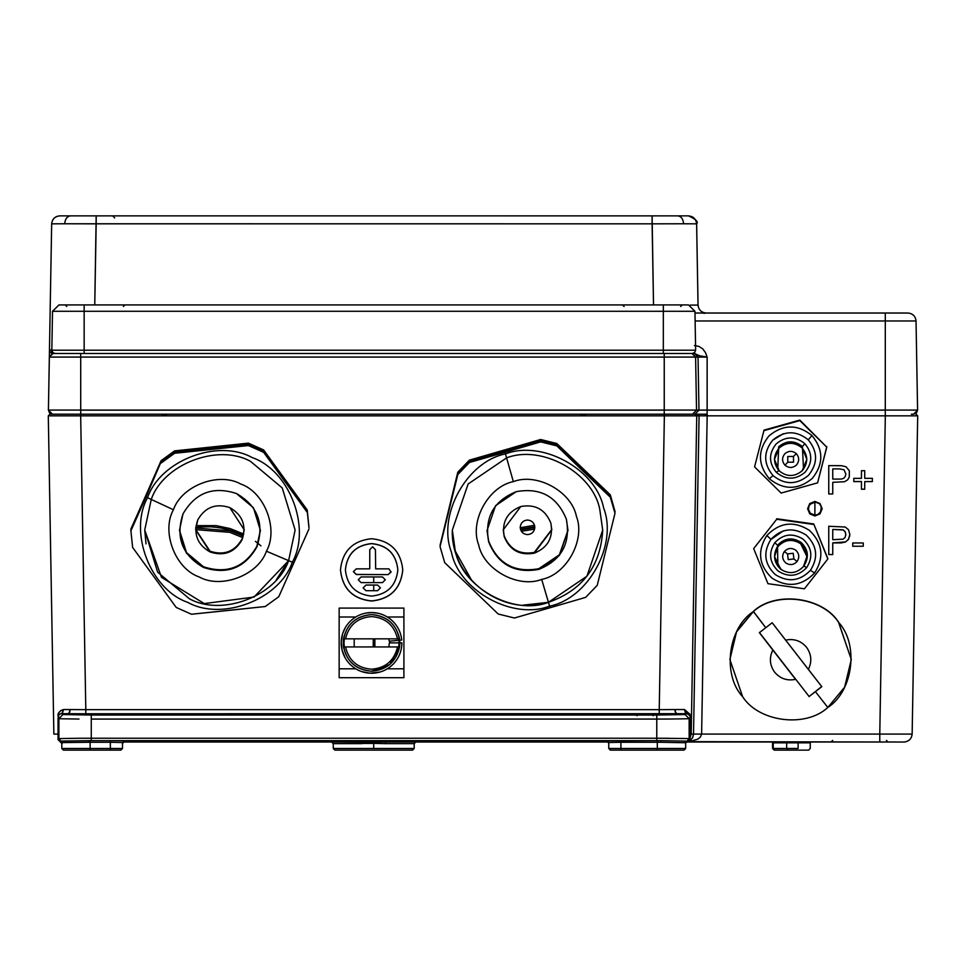 <?xml version="1.0" encoding="UTF-8"?>
<svg xmlns="http://www.w3.org/2000/svg" width="966" height="966" viewBox="0 0 966 966"><rect width="100%" height="100%" fill="white"/><g stroke="black" fill="none" stroke-linecap="round" stroke-linejoin="round"><path stroke-width="1.45" d="M685.546 741.647L904.055 742.021C908.873 741.526 911.566 738.881 912.145 734.075L917.7 415.839L914.959 415.839L917.7 415.815L912.145 734.075L701.618 734.075L707.172 415.839L885.327 415.839L706.218 415.839L707.172 415.815L704.685 414.197L706.218 415.815L704.914 415.851L707.172 415.839L696.74 415.815L699.082 415.839L693.528 734.063L701.618 734.075L693.528 734.075L699.082 415.839L664.367 415.839L659.235 709.66L675.065 709.551L675.62 712.473L677.045 713.693L686.029 713.693L85.805 713.765L85.805 709.66L70.204 709.551L69.637 712.449L68.248 713.693L85.805 713.765L61.172 713.693L67.994 713.693L69.407 712.473L69.975 709.551L63.539 709.539L60.315 710.952L58.045 713.898L58.045 716.108L59.397 714.393L62.078 713.306L63.539 709.539L62.5 712.944L59.397 714.393L58.045 716.108L58.902 718.595L61.522 718.789L58.902 718.595L62.947 714.55L58.902 718.595L58.045 717.738L58.045 739.594L61.788 743.397M814.133 515.107L814.893 515.989L820.037 513.864L822.175 508.708L820.037 503.564L814.893 501.426L809.75 503.564L807.612 508.708L809.75 513.864L814.893 515.989L814.893 515.156L810.317 513.26L808.482 509.529L808.892 506.269L810.317 504.107L814.893 502.211L814.893 501.426L814.893 502.211L812.804 502.561M814.893 515.156L814.893 502.211L814.893 515.156L815.751 515.095L814.893 515.156M812.418 502.706L809.75 504.759M808.892 506.269L808.614 507.102M808.457 507.959L808.482 509.529M809.472 512.209L811.126 513.948M812.08 514.504L813.263 514.95M534.536 525.275L520.227 527.75L534.536 525.275M373.721 576.943L373.721 582.607L373.721 576.943M373.721 585.046L373.721 590.709L373.721 585.046M373.721 638.852L373.721 646.942L373.721 638.852M366.79 741.9L367.08 743.494L373.721 743.361L373.721 748.493L333.258 748.493L334.876 750.123L333.258 748.493L373.721 748.493L373.721 743.361L333.258 743.639L333.258 748.493L333.258 743.639L362.262 743.639L361.803 742.021M808.627 750.123L810.245 748.493L810.245 742.83L798.109 742.83L798.109 748.493L786.65 748.493L798.109 748.493L798.109 742.83L786.65 742.83L786.65 748.493L788.171 750.123L808.035 750.123L774.177 750.123L773.247 748.493L774.768 750.123L788.171 750.123L786.65 748.493L773.247 748.493L773.247 742.83L810.245 742.83L811.054 742.021M62.186 743.494L58.045 739.594L61.522 738.543L58.902 738.736L61.8 742.612L61.788 748.493L61.788 742.625L58.902 738.736L58.045 739.594L58.648 712.775L61.039 710.457L63.539 709.539L85.805 709.66L80.673 415.839L664.367 415.839L664.367 414.197L80.673 414.197L80.673 415.839L48.3 415.839L80.673 415.839L85.805 709.66L659.235 709.66L85.805 709.66L85.805 713.765L659.235 713.765L659.235 709.66L659.235 713.765L676.792 713.693L675.403 712.449L674.836 709.551L659.235 709.66L664.367 415.839L80.673 415.839L80.673 414.197L49.918 414.197L48.3 415.839L49.918 414.197L704.685 414.197M371.62 600.937C352.819 598.956 342.435 588.572 340.455 569.771C342.435 588.572 352.819 598.956 371.62 600.937C390.409 598.956 400.793 588.572 402.774 569.771C400.793 588.572 390.409 598.956 371.62 600.937L371.62 600.937M371.62 538.714C352.819 540.694 342.435 551.079 340.455 569.88C342.435 588.668 352.819 599.053 371.62 601.033C390.409 599.053 400.793 588.668 402.774 569.88C400.793 551.079 390.409 540.694 371.62 538.714C390.409 540.694 400.793 551.079 402.774 569.88C400.793 588.668 390.409 599.053 371.62 601.033C352.819 599.053 342.435 588.668 340.455 569.88C342.435 551.079 352.819 540.694 371.62 538.714M397.847 569.771C396.169 553.965 387.426 545.222 371.62 543.556L371.62 543.653C387.426 545.319 396.169 554.061 397.847 569.88C396.169 585.686 387.426 594.428 371.62 596.094C387.426 594.428 396.169 585.686 397.847 569.88C396.169 554.061 387.426 545.319 371.62 543.653C355.802 545.319 347.06 554.061 345.393 569.88C347.06 585.686 355.802 594.428 371.62 596.094C355.802 594.428 347.06 585.686 345.393 569.88C347.06 554.061 355.802 545.319 371.62 543.653L371.62 543.556C355.802 545.222 347.06 553.965 345.393 569.771C347.06 553.965 355.802 545.222 371.62 543.556C387.426 545.222 396.169 553.965 397.847 569.771L397.847 569.88M353.399 571.582L356.237 574.42L388.127 574.637L391.073 571.715M391.049 572.089L388.936 568.853L375.665 568.853L388.936 568.853L391.049 572.089L388.127 574.637L356.237 574.516L353.399 571.691L356.237 568.853L369.507 568.853L356.237 568.853M195.712 528.004L230.125 530.817L243.166 536.082L230.125 530.817L195.712 528.004M256.908 546.913L256.896 546.261C244.603 567.501 226.793 574.335 203.452 566.74L186.498 552.588L179.459 530.129L186.498 552.588L203.452 566.74C226.793 574.335 244.603 567.501 256.896 546.261L256.896 546.949C244.603 568.189 226.793 575.011 203.452 567.428C226.793 575.011 244.603 568.189 256.896 546.949L260.397 530.467L253.466 507.814L236.404 493.505C257.656 505.798 264.479 523.608 256.896 546.949M242.659 537.567L229.787 532.338L195.651 529.646L229.787 532.338L242.659 537.567M861.455 470.72L861.455 478.351L861.455 470.72L864.715 470.72L864.715 478.351L872.346 478.351L864.715 478.351M861.455 478.279L861.455 470.647M872.346 481.611L872.346 478.351L872.346 481.611L864.715 481.611L872.346 481.539L872.346 478.279M861.455 489.17L864.715 489.17M864.715 478.279L864.715 470.647M853.823 478.279L853.823 481.539L861.455 481.539L861.455 489.243L861.455 481.539M195.772 527.315L208.596 526.615L218.739 527.545L229.739 530.056L242.526 535.164L232.975 531.107L223.243 528.366L212.061 526.784L198.368 527.001M196.001 525.649L216.336 525.637L230.125 528.571L243.686 534.065L230.125 528.571L216.336 525.637L196.001 525.649M534.826 527.508L520.662 529.863L534.826 527.508M520.915 529.151L534.814 526.832L520.469 529.271M521.386 531.3L534.609 529.114L521.386 531.3M369.761 549.654L369.761 568.612L369.761 549.654L372.586 546.816L375.424 549.654L375.665 568.853M382.464 576.943L361.091 576.943L382.464 576.943L385.301 579.781L382.464 582.607L361.091 582.607L358.265 579.781L361.091 576.943M365.957 585.046L377.609 585.046L380.435 587.871L377.609 590.709L365.957 590.709L363.119 587.871L365.957 585.046M690.002 738.133L691.185 734.075L690.002 734.1L691.185 734.075L696.74 415.815L695.122 414.197L664.367 414.197L664.367 415.839L696.74 415.839L691.185 734.075L693.528 734.075L691.185 734.075L690.002 738.133M685.655 743.144L687.2 741.526L685.655 742.757L685.655 748.493L657.327 748.493L657.327 750.123L610.379 750.123L608.761 748.493L610.379 750.123L620.909 750.123L620.909 748.493L608.761 748.493L620.909 748.493L620.909 750.123L684.037 750.123L657.327 750.123L657.327 748.493L620.909 748.493L657.327 748.493L657.327 740.656L607.143 740.898L608.761 743.144L607.143 741.526L608.761 742.516L607.143 740.898L608.194 740.801L620.909 740.656L620.909 742.274L620.909 740.656L660.816 740.656L660.635 742.274L620.909 742.274L657.327 742.274L657.327 748.493L685.655 748.493L684.037 750.123L685.655 748.493L685.655 742.745L660.635 742.274L685.655 742.745L687.055 741.139L660.816 740.656L687.055 741.139L689.144 738.736L686.524 738.543L689.144 738.736L685.522 743.18M689.144 718.595L685.099 714.55L656.771 715.033L656.771 719.078L669.027 719.042L656.771 719.078L656.771 715.033L91.275 715.033L91.275 719.078L656.771 719.078L91.275 719.078L91.275 715.033L62.947 714.55L62.09 713.693L62.947 714.55L91.275 715.033L656.771 715.033L685.099 714.55L685.957 713.693L685.099 714.55L689.144 718.595L686.524 718.789L689.144 718.595L689.144 738.736L689.144 718.595L690.002 717.738L689.144 718.595M79.007 719.042L61.522 718.789M656.771 740.656L656.771 738.229L91.275 738.229L91.275 740.656L660.816 740.656L91.275 740.656L91.275 738.229L79.007 738.265L91.275 738.229L91.275 719.078L91.275 738.229L656.771 738.229L656.771 740.656M60.629 741.079L60.375 741.791L60.629 741.079M60.641 741.067L91.275 740.656L60.641 741.067M62.416 742.528L88.932 742.274L88.86 740.656L90.128 740.656L90.128 742.274L61.896 742.588M122.501 743.434L124.119 741.816L124.119 740.898L122.501 742.516L122.501 748.493L120.883 750.123L122.501 748.493L110.353 748.493L122.501 748.493L122.501 742.516L110.353 742.274L110.353 748.493L61.788 748.493L90.128 748.493L90.128 742.274L90.128 748.493L110.353 748.493L110.353 742.274L90.128 742.274L110.353 742.274L110.353 740.656L90.128 740.656L110.353 740.656L110.353 742.274L122.501 742.516L124.119 740.898L123.068 740.801L110.353 740.656L123.068 740.801L124.119 740.898L123.684 741.876M110.353 748.493L110.353 750.123L120.883 750.123L110.353 750.123L110.353 748.493M90.128 748.493L90.128 750.123L110.353 750.123L90.128 750.123L90.128 748.493M61.788 748.493L63.406 750.123L90.128 750.123L63.406 750.123L61.788 748.493M114.616 714.466L74.95 714.466L94.789 713.838L113.553 714.586L94.789 713.838L76.012 714.586M672.577 714.538L637.005 714.128L637.005 715.77L637.005 714.128L617.165 714.466L673.024 714.466L617.612 714.538M653.185 714.128L653.185 715.77L653.185 714.128M702.801 414.197L707.172 414.197L707.172 415.815L885.327 415.839L707.172 415.839L701.618 734.075L700.41 737.01L697.863 739.135L688.541 741.888L697.863 739.135L700.41 737.01L701.618 734.075L879.772 734.075L885.327 415.839L917.7 415.839L885.327 415.839L879.772 734.075L912.145 734.075C911.566 738.881 908.873 741.526 904.055 742.021L879.772 742.021L879.772 734.075L879.772 742.021L686.114 742.021L687.575 742.021L690.002 739.594L687.575 742.021L685.981 742.033M608.761 742.516L620.909 742.274L620.909 748.493L620.909 742.274L608.761 742.516L608.761 748.493L608.761 742.516M669.027 738.265L656.771 738.229L656.771 719.078L656.771 738.229L686.524 738.543M690.002 739.594L689.144 738.736L690.002 739.594L690.002 717.738L690.002 739.594M123.322 742.021L608.302 742.021L123.322 742.021M58.902 738.736L58.902 718.595L58.902 738.736M61.522 738.543L79.007 738.265M686.524 718.789L669.027 719.042M687.188 713.693L690.002 715.721L690.002 714.333L690.002 717.738L690.002 715.721L687.816 713.85L677.045 713.693M686.995 713.62L685.16 712.196L684.556 709.551L675.065 709.551L684.556 709.551L685.16 712.196L686.995 713.62M690.002 714.333L684.556 709.551L690.002 714.333M527.521 534.633C523.113 534.174 520.674 531.735 520.215 527.327C520.674 522.92 523.113 520.481 527.521 520.022C531.928 520.481 534.367 522.92 534.826 527.327C534.367 531.735 531.928 534.174 527.521 534.633M704.914 415.851L702.97 415.851M580.88 415.452L586.398 414.197M696.74 415.815L699.082 415.815L697.464 414.197L695.122 414.197L696.74 415.815M690.135 740.56L692.55 737.831L693.528 734.075L692.888 737.118L690.799 740.028M785.889 742.021L786.65 742.83L785.889 742.021M772.486 742.021L773.247 742.83L772.486 742.021M774.177 750.123L772.558 748.493L772.558 742.83L773.247 742.83L771.749 742.021M773.247 742.83L773.247 748.493L786.65 748.493L786.65 742.83L773.247 742.83M412.639 748.493L412.579 750.123L414.197 748.493L414.197 743.639L415.815 742.021L414.197 743.639L385.386 743.639L414.197 743.639M373.25 638.852L373.25 646.942M374.868 646.942L374.868 638.852M385.857 742.021L385.386 743.639L382.874 743.591L373.721 743.361L380.568 743.494L380.858 741.9M331.628 742.021L333.258 743.639M373.721 748.493L414.197 748.493L373.721 748.493M334.876 750.123L412.579 750.123L334.876 750.123M414.197 748.493L412.579 750.123M53.855 734.075L48.3 415.839L53.855 734.075L58.045 734.124M79.707 415.851L80.673 415.839L79.707 415.851M161.044 414.197L166.575 415.452M260.929 545.85L258.224 543.556M258.043 543.399L255.398 541.346M839.164 465.636L828.756 465.636L828.756 493.964L828.756 465.636L841.603 465.709L846.047 466.771L849.356 470.828L849.271 477.095L847.629 479.861L844.55 481.72L832.752 482.336L832.752 493.964L828.756 493.964M828.756 493.892L828.756 465.564M828.756 526.265L845.238 527.025L848.534 529.742L849.826 534.403L848.595 539.173L845.479 541.998L841.072 542.928L832.752 542.892L832.752 554.581L828.756 554.581L828.756 526.265L828.756 554.581M828.756 526.192L828.756 554.52L832.752 554.52M832.752 542.892L845.479 541.926L848.148 539.765L849.694 536.058M849.79 535.212L849.826 534.331M832.752 529.525L832.752 539.692L843.064 539.173L845.033 537.591L845.83 534.512L844.996 531.457L842.787 529.779L832.752 529.453L843.439 529.96L845.359 532.061L845.805 535.043M818.89 513.767L820.484 511.932L818.178 514.25L815.751 515.095M821.269 509.77L821.269 507.609L820.484 511.932M820.979 506.498L821.269 507.609M819.905 504.602L820.448 505.363M816.113 502.332L818.733 503.479M864.715 481.611L864.715 489.243L861.455 489.243M861.455 481.611L853.823 481.611L853.823 478.351L861.455 478.351M863.266 542.964L863.266 546.237L852.737 546.237L852.737 542.964L863.266 542.964M814.893 501.426L820.037 503.564L822.175 508.708L820.037 513.864L814.893 515.989L809.75 513.864L807.612 508.708L809.75 503.564L814.893 501.426M885.327 415.815L885.327 414.197L885.327 415.815M917.7 415.815L916.082 414.197L917.7 415.815M839.526 468.908L832.752 468.908L832.752 479.076L839.587 479.076C843.415 479.281 845.492 477.554 845.83 473.895L844.018 469.778L839.526 468.908M845.83 473.859L845.83 473.895C845.492 477.554 843.415 479.281 839.587 479.076M707.136 414.197L707.136 410.152L698.973 410.152L694.916 414.197L707.136 414.197L707.136 410.152L885.291 410.152L707.136 410.079L696.534 410.152L692.489 414.197L696.534 410.152L698.973 410.152L694.916 414.197M652.098 223.834L683.578 223.774C683.155 219.004 681.247 216.372 677.854 215.877L652.098 215.877L652.098 223.834L64.71 223.774C65.133 219.004 67.04 216.372 70.433 215.877L59.759 215.877C54.941 216.372 52.249 219.028 51.669 223.834L64.71 223.774L51.669 223.834L49.471 349.909L50.063 351.817L51.802 353.242L51.645 350.139L51.802 353.242L50.063 351.817L49.471 349.909L51.572 349.921L49.471 349.909L51.669 223.834C52.249 219.028 54.941 216.372 59.759 215.877L70.433 215.877C67.04 216.372 65.133 219.004 64.71 223.774L96.177 223.834L94.765 304.918L96.177 215.877L70.433 215.877L96.177 215.877L96.177 223.834L652.098 223.834L653.523 304.918L652.098 215.877L96.177 215.877L677.854 215.877C681.247 216.372 683.155 219.004 683.578 223.774L652.098 223.834M56.861 353.484L52.985 353.484L49.363 356.804L48.409 410.079L49.338 357.07L52.985 353.484L56.861 353.484M885.291 414.197L885.291 410.152L885.291 414.197M913.546 414.197L917.591 410.152L913.546 414.197L917.591 410.152L913.546 414.197L916.432 412.989L917.591 410.152L916.903 410.079L917.591 410.079L916.034 320.966C915.454 316.16 912.761 313.515 907.943 313.02C912.761 313.515 915.454 316.16 916.034 320.966L915.345 320.966L916.034 320.966L917.591 410.152L916.034 320.966L885.291 320.966L885.291 410.079L917.519 410.079L80.709 410.079L80.709 414.197L80.709 410.152L664.234 410.152L48.409 410.079L52.466 414.197L48.409 410.079L65.881 410.079M707.172 414.197L702.318 414.197M664.234 414.197L664.234 410.079L664.234 414.197M698.032 305.063L696.619 223.834L698.032 305.063L690.062 305.123L698.032 305.063C698.611 309.869 701.304 312.525 706.122 313.02C701.304 312.525 698.611 309.869 698.032 305.063L698.032 305.063C698.623 309.869 701.316 312.525 706.134 313.02C701.316 312.525 698.623 309.869 698.044 305.063L698.056 305.292M698.056 305.763L696.631 223.834L683.578 223.774L696.631 223.834L698.056 305.763L696.631 223.834C696.039 219.028 693.334 216.372 688.529 215.877C693.347 216.372 696.051 219.028 696.631 223.834L696.631 223.834C696.051 219.028 693.347 216.372 688.529 215.877L677.854 215.877L688.529 215.877C693.334 216.372 696.039 219.028 696.619 223.834C698.635 221.914 695.943 219.27 688.529 215.877L688.529 215.877M694.457 352.747L694.457 353.484L699.577 355.79L707.136 357.07L705.542 352.699L702.825 348.955L698.973 346.432L694.457 345.538L698.973 346.432L702.825 348.955L705.542 352.699L707.136 357.07L698.044 357.07L694.397 353.484L664.234 353.484L664.234 410.079L696.534 410.079L695.605 357.07L80.709 357.07L80.709 410.079L664.234 410.079L664.234 353.484L691.97 353.484L695.605 357.07L691.97 353.484L694.397 353.484L698.044 357.07L695.605 357.07L698.044 357.07L698.973 410.079L698.044 357.07L707.136 357.07L699.577 355.79L694.397 353.484L694.457 352.747M907.943 313.02L907.943 313.02C912.761 313.515 915.454 316.16 916.034 320.966C915.454 316.16 912.761 313.515 907.943 313.02L885.291 313.02L885.291 320.966L916.034 320.966C915.478 316.136 912.785 313.491 907.943 313.02L694.989 313.02L885.291 313.02L885.291 320.966L695.122 320.966L885.291 320.966L885.291 410.079L707.136 410.079L707.136 357.07L707.136 410.079L696.534 410.079L695.605 357.07L49.338 357.07L48.409 410.079L49.568 412.989L52.466 414.197M909.887 410.079L908.125 410.079M906.446 320.966L913.293 320.966L906.446 320.966M703.936 313.358L706.134 313.02L703.936 313.358M49.351 356.683L49.471 349.909L49.338 357.07L52.985 353.484M69.878 414.197L77.014 414.197M78.874 414.197L80.709 414.197M49.87 410.079L56.982 410.079M911.385 414.197L913.293 414.197M57.863 410.079L80.709 410.079L80.709 353.484L53.045 353.484L80.709 353.484L80.709 357.07L50.618 357.07M49.399 353.616L49.387 354.691M52.176 353.58L51.512 353.785M80.709 353.484L55.074 353.484L52.756 352.518L51.838 350.199L84.151 350.199L51.838 350.199L52.756 352.518L55.074 353.484L84.151 353.484L84.151 350.199L663.316 350.199L84.151 350.199L84.151 353.484L663.316 353.484L663.316 350.199L695.629 350.199L694.711 352.518L692.393 353.484L694.711 352.518L695.629 350.199L663.316 350.199L663.316 353.484L692.393 353.484M51.838 350.199L52.514 311.281L51.838 350.199M84.151 350.199L84.151 311.281L52.514 311.281L58.986 304.918L52.514 311.281L84.151 311.281L84.151 350.199M663.316 350.199L663.316 311.281L84.151 311.281L84.151 304.918L58.986 304.918L84.151 304.918L84.151 311.281L663.316 311.281L663.316 350.199M695.629 350.199L694.952 311.281L663.316 311.281L663.316 304.918L84.151 304.918L663.316 304.918L663.316 311.281L694.952 311.281L695.629 350.199M688.48 304.918L694.952 311.281L688.48 304.918L663.316 304.918L688.48 304.918M343.498 638.852L345.538 638.852L343.498 638.852C346.915 623.915 356.261 615.825 371.536 614.569C356.261 615.825 346.915 623.915 343.498 638.852L343.208 642.897L343.498 638.852L345.538 638.852C348.823 625.147 357.48 617.721 371.536 616.586C385.579 617.721 394.249 625.147 397.533 638.852C394.249 625.147 385.579 617.721 371.536 616.586C357.48 617.721 348.823 625.147 345.538 638.852L399.574 638.852L399.864 642.897C398.064 625.811 388.622 616.368 371.536 614.569C386.798 615.825 396.145 623.915 399.574 638.852L399.864 642.897L399.055 642.897L398.753 638.852M344.307 638.852L344.017 642.897L343.208 642.897C345.007 625.811 354.45 616.368 371.536 614.569C386.798 615.825 396.145 623.915 399.574 638.852L397.533 638.852L399.574 638.852M398.753 646.942L399.055 642.897L399.864 642.897L399.574 646.942L397.533 646.942C394.249 660.647 385.579 668.074 371.536 669.209C357.48 668.074 348.823 660.647 345.538 646.942C348.823 660.647 357.48 668.074 371.536 669.209C385.579 668.074 394.249 660.647 397.533 646.942L343.498 646.942L343.208 642.897L344.017 642.897L344.307 646.942M345.538 646.942L399.574 646.942L389.866 664.499L371.536 671.225C356.261 669.969 346.915 661.879 343.498 646.942L343.208 642.897C345.007 659.983 354.45 669.426 371.536 671.225C386.798 669.969 396.145 661.879 399.574 646.942L399.864 642.897L401.892 642.897C401.759 651.084 398.886 658.16 393.247 664.101C398.886 658.16 401.759 651.084 401.892 642.897M397.533 638.852L345.538 638.852M397.533 646.942L399.574 646.942C396.145 661.879 386.798 669.969 371.536 671.225C356.261 669.969 346.915 661.879 343.498 646.942M401.747 640.035L389.262 641.219L401.747 640.035C400.854 631.897 397.328 625.135 391.158 619.737C384.83 614.533 377.573 612.166 369.386 612.613C361.224 613.325 354.377 616.694 348.847 622.732C343.498 628.938 340.95 636.135 341.215 644.322C341.723 652.509 344.934 659.428 350.839 665.103C356.925 670.597 364.061 673.314 372.248 673.242C380.435 672.928 387.438 669.873 393.247 664.101C387.438 669.873 380.435 672.928 372.248 673.242C364.061 673.314 356.925 670.597 350.839 665.103C344.934 659.428 341.723 652.509 341.215 644.322C340.95 636.135 343.498 628.938 348.847 622.732C354.377 616.694 361.224 613.325 369.386 612.613C377.573 612.166 384.83 614.533 391.158 619.737C397.328 625.135 400.854 631.897 401.747 640.035M399.055 642.897L389.346 642.897L388.875 646.942M354.196 646.942L354.196 638.852M388.875 638.852L389.262 641.219M378.153 613.277L371.572 612.541L365.74 613.096M345.381 627.477L342.652 633.539L341.191 642.148L342.061 650.142L345.345 658.257M361.501 671.539L370.075 673.217L380.218 671.986M403.909 668.798L387.354 668.798L403.909 668.798L403.909 608.085L403.909 616.996L387.354 616.996L403.909 616.996L403.909 677.697L339.151 677.697L339.151 608.085L403.909 608.085L339.151 608.085L339.151 616.996L355.705 616.996L339.151 616.996L339.151 668.798L355.705 668.798L339.151 668.798M389.66 641.183L389.745 642.897M130.905 529.537L161.105 460.673L174.617 450.868L248.395 443.153L263.646 449.951L307.224 509.976L308.951 527.158L307.224 510.543L263.646 450.506L248.395 443.72L174.617 451.436L161.105 461.241L130.893 528.994L130.893 530.817L161.105 461.808L145.999 497.007L147.556 497.707L145.999 497.007L161.105 461.808L174.617 452.003L174.617 453.259L161.105 463.064L174.617 453.259L184.977 452.209L174.617 453.259L174.617 452.003L248.395 444.275L248.395 445.543L184.977 452.209L248.395 445.543L248.395 444.275L263.646 451.074L263.646 452.33L248.395 445.543L263.646 452.33L263.646 451.074L307.224 511.099L307.224 512.366L263.646 452.33L307.224 512.366L307.224 511.099L308.963 527.702M292.312 562.224L293.857 562.9L308.963 528.97L278.763 596.722L265.252 606.527L191.461 614.243L176.21 607.445L132.632 547.42L130.893 530.817L145.999 497.007L130.893 530.817L132.632 547.42L176.21 607.445L191.461 614.243L223.315 610.971L265.252 606.527L278.763 596.722L293.857 562.9L288.617 560.642L295.125 530.044L282.241 487.951L250.544 461.374C217.93 443.153 163.326 464.091 151.251 499.434L173.421 509.746C181.608 485.813 218.582 471.637 240.655 483.978C264.587 492.153 278.763 529.114 266.435 551.2L292.312 562.224C311.511 527.859 289.45 470.321 252.198 457.594C217.821 438.407 160.271 460.456 147.544 497.707C128.357 532.073 150.418 589.61 187.67 602.337C222.035 621.536 279.585 599.475 292.312 562.224M244.205 529.404L242.116 539.668L244.217 529.791L229.811 507.609C215.816 503.057 205.118 507.15 197.752 519.901L195.651 529.791L210.045 551.96C224.052 556.513 234.738 552.419 242.116 539.668L242.116 538.919C234.738 551.658 224.052 555.764 210.045 551.212L195.651 529.404M182.96 513.997L179.459 530.467L186.39 553.12L203.452 567.428C182.212 555.148 175.377 537.337 182.96 513.997C195.253 492.757 213.063 485.922 236.404 493.505C213.063 485.922 195.253 492.757 182.96 513.997M146.011 543.87L144.731 530.032L157.627 572.138L189.312 598.715C221.926 616.936 276.542 595.998 288.617 560.654L266.435 551.2C258.26 575.12 221.286 589.296 199.201 576.968C175.269 568.793 161.093 531.819 173.421 509.746L151.251 499.434L144.731 530.044L151.251 499.434L147.544 497.707L151.251 499.422L144.731 530.032L151.251 499.422C163.326 464.078 217.93 443.153 250.544 461.362L282.241 487.951L295.125 530.032L282.241 487.951L250.544 461.362C217.93 443.153 163.326 464.078 151.251 499.422L151.251 499.434C163.326 464.091 217.93 443.153 250.544 461.374L282.241 487.951L295.125 530.044L288.617 560.654L276.373 579.721M288.617 560.654L254.046 597.048L204.273 603.593L161.491 577.354L144.731 530.044M266.435 551.2C278.763 529.114 264.587 492.153 240.655 483.978C218.582 471.637 181.608 485.813 173.421 509.746C161.093 531.819 175.269 568.793 199.201 576.968C221.286 589.296 258.26 575.12 266.435 551.2M260.397 530.129L256.896 546.261L260.397 530.129M197.752 519.901C205.118 507.15 215.816 503.057 229.811 507.609C242.563 514.975 246.656 525.673 242.116 539.668C234.738 552.419 224.052 556.513 210.045 551.96C197.293 544.595 193.2 533.908 197.752 519.901M851.3 659.524L838.548 622.092C822.271 596.71 775.432 590.806 753.371 611.357L753.371 611.575C727.978 627.84 722.073 674.679 742.637 696.74C758.902 722.133 805.753 728.026 827.814 707.474C853.207 691.209 859.112 644.37 838.548 622.309C822.271 596.916 775.432 591.011 753.371 611.575L765.772 627.719L772.172 622.744L785.612 640.12C794.016 638.405 801.007 640.808 806.574 647.329C811.512 654.344 812.104 661.71 808.361 669.426L821.8 686.681L815.401 691.644L827.814 707.474C805.753 728.026 758.902 722.133 742.637 696.74L729.885 659.524L736.551 631.861L753.371 611.575C775.432 591.011 822.271 596.916 838.548 622.309L851.3 659.524L844.622 687.188L827.814 707.474L815.401 691.644L809.013 696.607L821.8 686.464M821.8 686.681L772.172 622.744L759.385 632.67L772.824 650.046C769.081 657.761 769.673 665.127 774.599 672.143C780.178 678.663 787.169 681.066 795.561 679.352L772.824 650.046L795.561 679.352C787.169 681.066 780.178 678.663 774.599 672.143C769.673 665.127 769.081 657.761 772.824 650.046L759.385 632.67L765.772 627.719L753.371 611.357L736.551 631.643L729.885 659.524M759.385 632.452L809.013 696.377L759.385 632.452M808.361 669.426C812.104 661.71 811.512 654.344 806.574 647.329C801.007 640.808 794.016 638.405 785.612 640.12L808.361 669.426M777.533 545.247L777.847 566.33L777.533 545.247C784.621 537.953 792.458 537.011 801.068 542.409C792.458 537.011 784.621 537.953 777.533 545.247L774.804 542.675L777.533 545.247M803.893 565.931L803.905 565.943C809.315 557.334 808.361 549.497 801.068 542.409C808.361 549.497 809.315 557.334 803.905 565.943L806.634 567.67C813.167 557.273 812.02 547.807 803.217 539.257C792.82 532.737 783.354 533.872 774.804 542.675C783.354 533.872 792.82 532.737 803.217 539.257C812.02 547.807 813.167 557.273 806.634 567.67C798.097 576.473 788.618 577.608 778.222 571.087C769.419 562.538 768.284 553.071 774.804 542.675C768.284 553.071 769.419 562.538 778.222 571.087C788.618 577.608 798.097 576.473 806.634 567.67L803.905 565.943M793.907 558.94L788.22 559.628L787.544 553.941L784.356 551.514C781.748 555.679 782.206 559.459 785.72 562.876C789.886 565.484 793.666 565.038 797.083 561.512L793.907 558.94L797.083 561.512C793.666 565.038 789.886 565.484 785.72 562.876C782.206 559.459 781.748 555.679 784.356 551.514C787.773 548 791.565 547.541 795.718 550.149C799.244 553.566 799.703 557.358 797.083 561.512C799.703 557.358 799.244 553.566 795.718 550.149C791.565 547.541 787.773 548 784.356 551.514L787.544 553.941L793.219 553.264L793.907 558.94M777.992 546.514C784.827 539.475 792.398 538.569 800.717 543.786L806.912 556.513L803.458 566.511C796.624 573.55 789.041 574.468 780.721 569.252L774.527 556.513L777.992 546.514C772.764 554.834 773.681 562.405 780.721 569.252C789.041 574.468 796.624 573.55 803.458 566.511C808.675 558.191 807.757 550.62 800.717 543.786C792.398 538.569 784.827 539.475 777.992 546.514M806.912 556.513L800.717 543.001C792.398 537.784 784.827 538.702 777.992 545.742C784.827 538.702 792.398 537.784 800.717 543.001M780.721 568.467C773.681 561.632 772.764 554.061 777.992 545.742L774.527 556.513M770.977 539.33C781.579 528.414 793.327 527.001 806.212 535.079C817.127 545.681 818.552 557.418 810.462 570.314L814.604 572.995C824.384 557.406 822.67 543.194 809.46 530.382C793.871 520.602 779.671 522.304 766.847 535.514L770.977 539.33L766.847 535.514C757.054 551.103 758.769 565.303 771.979 578.127C787.568 587.908 801.78 586.193 814.604 572.995L810.462 570.314C799.86 581.23 788.123 582.643 775.227 574.553C764.311 563.963 762.899 552.214 770.977 539.33C762.899 552.214 764.311 563.963 775.227 574.553C788.123 582.643 799.86 581.23 810.462 570.314C818.552 557.418 817.127 545.681 806.212 535.079C793.327 527.001 781.579 528.414 770.977 539.33M783.39 530.829L771.617 538.98M804.437 588.801L767.946 583.681L804.437 588.801L827.814 559.012L804.437 588.801M827.814 558.517L813.758 523.97L827.814 559.012L813.758 523.97L776.7 518.766L813.758 524.466L776.7 519.261L753.673 548.603L767.946 583.681M801.925 447.041L802.396 446.558C794.45 440.218 786.553 440.279 778.693 446.727L777.763 469.222L778.693 446.727C786.553 440.279 794.45 440.218 802.396 446.558L801.925 447.041M803.507 469.222L802.396 446.558L804.835 443.66C795.247 436.004 785.708 436.077 776.217 443.865C768.574 453.465 768.646 462.992 776.435 472.483L778.874 470.43L776.435 472.483C768.646 462.992 768.574 453.465 776.217 443.865C785.708 436.077 795.247 436.004 804.835 443.66C812.623 453.139 812.696 462.678 805.052 472.265C795.561 480.054 786.022 480.126 776.435 472.483C786.022 480.126 795.561 480.054 805.052 472.265C812.696 462.678 812.623 453.139 804.835 443.66L802.396 446.558L803.507 469.222M793.472 456.459L793.521 462.183L787.797 462.219L784.96 465.177C788.787 468.232 792.603 468.208 796.395 465.093C799.462 461.253 799.437 457.437 796.322 453.646L793.472 456.459L796.322 453.646C799.437 457.437 799.462 461.253 796.395 465.093C792.603 468.208 788.787 468.232 784.96 465.177C781.844 461.386 781.808 457.57 784.875 453.73C788.667 450.615 792.482 450.591 796.322 453.646C792.482 450.591 788.667 450.615 784.875 453.73C781.808 457.57 781.844 461.386 784.96 465.177L787.797 462.219L787.749 456.495L793.472 456.459M774.454 459.019L779.103 447.27C786.686 441.039 794.318 440.991 801.997 447.101L806.827 459.405L802.166 470.768C794.583 476.999 786.952 477.059 779.272 470.937L774.442 459.405L779.103 448.043C786.686 441.824 794.318 441.764 801.997 447.886L801.997 447.101C794.318 440.991 786.686 441.039 779.103 447.27L774.442 459.405M806.827 459.405L801.997 447.101L806.815 459.019M773.017 475.586C763.369 463.825 763.273 452.003 772.764 440.11C784.525 430.45 796.346 430.365 808.252 439.844L811.947 435.533C797.554 424.062 783.245 424.171 769.021 435.847C757.537 450.241 757.646 464.537 769.322 478.762L773.017 475.586L769.322 478.762C783.716 490.233 798.025 490.136 812.249 478.46C823.732 464.066 823.624 449.758 811.947 435.533L808.252 439.844C817.912 451.605 817.997 463.426 808.506 475.332C796.745 484.98 784.923 485.065 773.017 475.586C784.923 485.065 796.745 484.98 808.506 475.332C817.997 463.426 817.912 451.605 808.252 439.844C796.346 430.365 784.525 430.45 772.764 440.11C763.273 452.003 763.369 463.825 773.017 475.586M779.272 470.937C786.952 477.059 794.583 476.999 802.166 470.768C808.288 463.1 808.228 455.469 801.997 447.886C794.318 441.764 786.686 441.824 779.103 448.043C772.981 455.723 773.042 463.354 779.272 470.937M763.913 430.16L799.812 420.089L763.913 430.16M799.812 420.089L826.787 447.161L799.812 420.089M826.787 446.666L817.598 482.843L781.132 493.071L817.598 482.843L826.787 447.161L799.812 420.584L763.913 430.655L754.567 466.892L781.132 493.071M773.343 439.82L783.305 433.722M514.419 618.011L550.052 607.747L549.582 606.129L550.052 607.747L514.419 618.011L498.215 614.014L514.419 618.011M471.891 580.735L455.215 550.97M505.46 453.923L504.989 452.281L469.367 462.533L457.799 474.584L440.049 546.599L444.698 562.635L498.215 614.014L444.698 562.635L440.049 546.599L457.799 474.584L469.367 462.533L540.622 441.897L556.827 445.881L610.343 497.261L614.992 513.296L597.242 585.324L614.992 513.296L610.343 496.005L610.343 497.261L587.243 475.151L556.827 445.881L556.827 444.626L556.827 445.881L540.622 441.897L540.622 440.629L540.622 441.897L504.989 452.281L506.595 457.884L468.124 484.002L452.317 530.105L455.288 551.031C462.424 587.69 513.646 615.897 548.447 602.313L541.697 579.419C518.126 588.62 483.447 569.517 478.617 544.691C469.416 521.133 488.518 486.453 513.344 481.636L506.595 457.884L468.124 483.99L452.317 530.105L468.124 484.002L506.595 457.884C541.383 444.3 592.617 472.507 599.741 509.167L602.712 530.092L599.741 509.167C592.617 472.507 541.383 444.3 506.595 457.884L505.46 453.923C466.82 461.434 437.091 515.409 451.412 552.081C458.91 590.721 512.91 620.438 549.582 606.129C588.222 598.618 617.95 544.643 603.629 507.971C596.119 469.331 542.131 439.615 505.46 453.923M614.992 510.905L614.931 511.726L614.992 510.905M440.11 545.09L457.799 472.193L469.367 460.154L540.622 439.506L556.827 443.503L610.343 494.87L614.992 511.473L610.343 495.437L556.827 444.058L540.622 440.073L469.367 460.71L457.799 472.76L440.11 545.09M585.674 597.362L550.052 607.747L585.674 597.362L597.242 585.324L585.674 597.362M614.992 512.04L610.343 496.005L556.827 444.626L540.622 440.629L469.367 461.277L469.367 462.533L469.367 461.277L457.799 473.316L440.049 546.599L457.799 473.316L469.367 461.277L540.622 440.629L556.827 444.626L610.343 496.005L614.992 512.04M534.283 553.168L551.803 529.839L550.837 523.089C545.283 509.456 535.261 503.926 520.759 506.522L503.238 529.839L504.192 536.601C509.758 550.234 519.78 555.752 534.283 553.168L534.283 552.407L534.283 553.168C519.78 555.752 509.758 550.234 504.192 536.601C501.608 522.111 507.126 512.077 520.759 506.522C535.261 503.926 545.283 509.456 550.837 523.089C553.433 537.579 547.915 547.601 534.283 553.168M551.803 529.465L534.283 552.407C519.78 555.003 509.758 549.485 504.192 535.852L503.238 529.465M538.787 569.397L559.495 555.341L567.996 530.527L566.39 519.261C557.128 496.536 540.417 487.335 516.255 491.658C540.417 487.335 557.128 496.536 566.39 519.261C570.713 543.423 561.512 560.135 538.787 569.397C514.624 573.719 497.913 564.518 488.651 541.793C484.328 517.631 493.529 500.919 516.255 491.658L495.546 505.713L487.045 530.527L488.651 541.793C497.913 564.518 514.624 573.719 538.787 569.397L538.787 568.708L538.787 569.397M567.996 530.189L559.374 554.798L538.787 568.708C514.624 573.031 497.913 563.83 488.651 541.105L487.045 530.189L488.651 541.105C497.913 563.83 514.624 573.031 538.787 568.708L559.374 554.798L567.996 530.189M455.288 551.031L452.317 530.105L468.124 483.99L506.595 457.884C541.383 444.312 592.617 472.507 599.741 509.179L602.712 530.105L599.741 509.179C592.617 472.507 541.383 444.312 506.595 457.884L513.344 481.636C536.915 472.434 571.594 491.537 576.424 516.363C585.613 539.922 566.523 574.601 541.697 579.419L549.582 606.129L548.447 602.313L586.917 576.207L602.712 530.105C600.623 566.197 582.534 590.262 548.447 602.325L523.101 605.151M513.344 481.636C488.518 486.453 469.416 521.133 478.617 544.691C483.447 569.517 518.126 588.62 541.697 579.419C566.523 574.601 585.613 539.922 576.424 516.363C571.594 491.537 536.915 472.434 513.344 481.636M886.45 740.415L888.068 742.021M832.644 740.415L831.026 742.021M607.554 741.586L608.761 743.144M49.387 354.365L51.669 223.834C52.224 219.004 54.917 216.348 59.759 215.877M114.688 217.905L112.66 215.877M123.358 306.488L124.976 304.918M680.644 306.488L682.262 304.918M624.096 306.488L622.478 304.918M66.811 306.488L65.193 304.918M452.317 530.092L452.317 530.105C450.542 578.308 502.646 617.443 548.447 602.325"/></g></svg>
